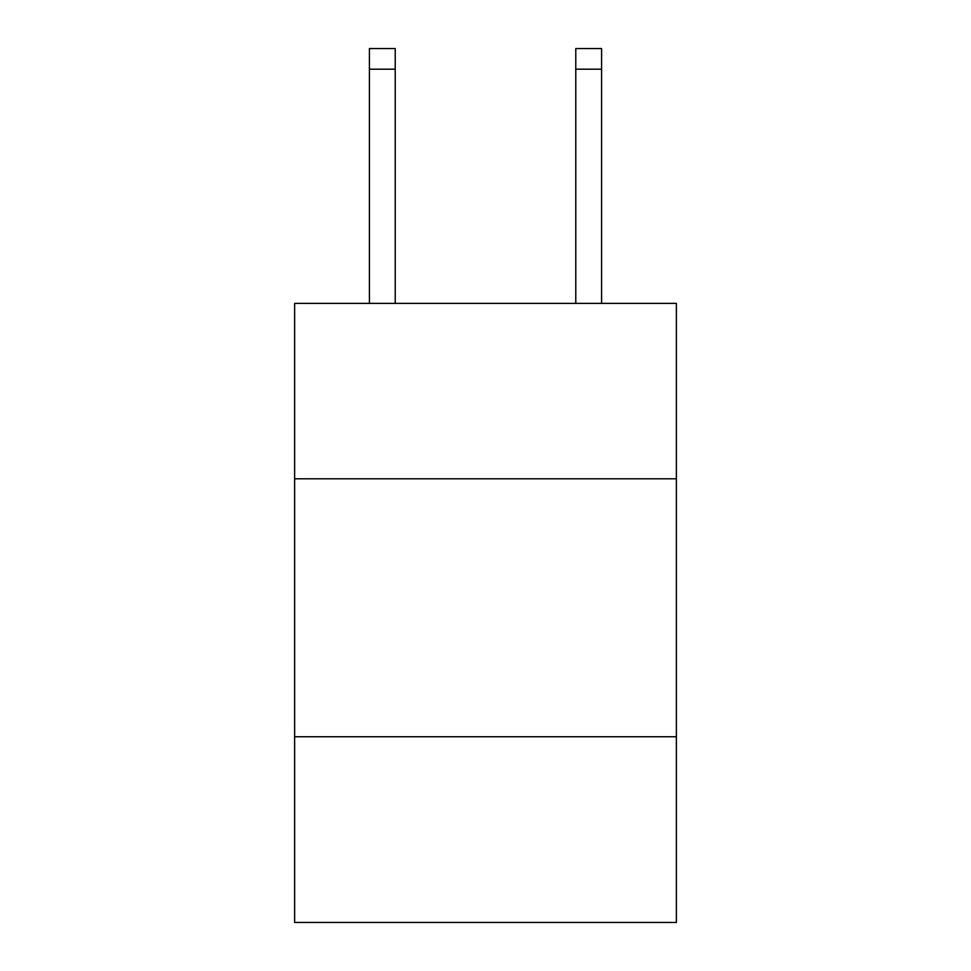 <?xml version="1.0" encoding="UTF-8"?>
<svg xmlns="http://www.w3.org/2000/svg" width="971" height="971" viewBox="0 0 971 971"><rect width="100%" height="100%" fill="white"/><g stroke="black" fill="none" stroke-linecap="round" stroke-linejoin="round"><path stroke-width="1.46" d="M676.374 478.788L676.374 303.389L294.626 303.389L294.626 478.788L676.374 478.788L676.374 922.45L294.626 922.45L294.626 478.788M676.374 736.734L294.626 736.734M395.221 303.389L395.221 69.184L369.429 69.184L369.429 48.55L395.221 48.55L395.221 69.184M369.429 303.389L369.429 69.184M601.571 303.389L601.571 48.55L575.779 48.55L575.779 303.389M395.221 48.55L369.429 48.55M575.779 69.184L601.571 69.184"/></g></svg>
